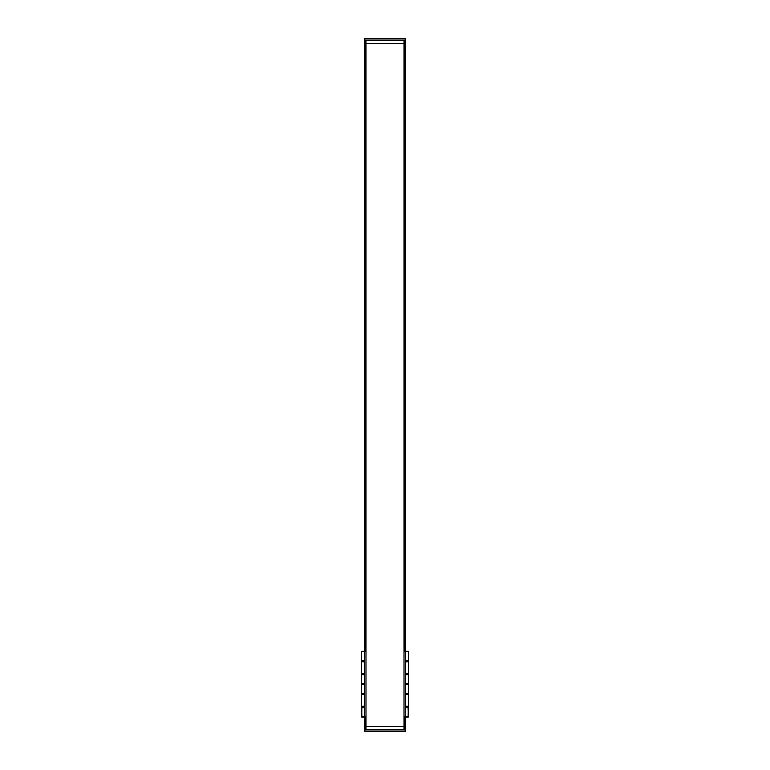 <?xml version="1.0" encoding="UTF-8"?>
<svg xmlns="http://www.w3.org/2000/svg" width="770" height="770" viewBox="0 0 770 770"><rect width="100%" height="100%" fill="white"/><g stroke="black" fill="none" stroke-linecap="round" stroke-linejoin="round"><path stroke-width="1.16" d="M365.201 717.043L365.201 728.526L364.999 717.043M365.991 728.526L365.596 729.912L404.404 729.912L404.009 728.526M365.596 728.526L364.605 728.526L364.605 717.043M405.395 717.043L405.395 731.5L364.807 731.5L364.999 728.526M405.193 731.5L405.193 728.526L404.404 728.526M364.807 731.5L364.807 717.043M405.395 728.526L405.193 717.043M404.009 726.553L404.009 729.912L365.991 729.912L365.991 726.553L404.009 726.553L404.009 43.447L365.991 43.447L365.991 40.088L404.009 40.088L404.009 43.447M365.991 726.553L404.009 726.447M404.009 41.474L404.404 40.088L365.596 40.088L365.991 41.474M404.404 41.474L405.395 41.474L405.395 716.649L408.129 716.649L408.36 707.736L408.36 651.314L404.009 651.314M365.991 651.314L361.64 651.314L361.64 707.736L361.871 716.649L364.605 716.649L364.605 38.5L405.193 38.5L405.193 651.314M364.807 38.5L364.807 41.474L365.596 41.474M405.193 38.5L405.395 41.474M364.605 41.474L364.807 651.314M365.991 43.447L365.991 726.447M365.991 43.553L404.009 43.553M406.878 683.385A0.597 0.597 0 0 0 406.281 683.981A0.597 0.597 0 0 0 406.878 684.578A0.597 0.597 0 0 0 407.474 683.981A0.597 0.597 0 0 0 406.878 683.385M363.122 683.385A0.597 0.597 0 0 0 362.526 683.981A0.597 0.597 0 0 0 363.122 684.578A0.597 0.597 0 0 0 363.719 683.981A0.597 0.597 0 0 0 363.122 683.385M363.122 706.08A0.674 0.674 0 0 0 362.449 706.754A0.674 0.674 0 0 0 363.122 707.428A0.674 0.674 0 0 0 363.796 706.754A0.674 0.674 0 0 0 363.122 706.08M363.122 693.202A0.674 0.674 0 0 0 362.449 693.876A0.674 0.674 0 0 0 363.122 694.55A0.674 0.674 0 0 0 363.796 693.876A0.674 0.674 0 0 0 363.122 693.202M363.122 673.404A0.674 0.674 0 0 0 362.449 674.077A0.674 0.674 0 0 0 363.122 674.751A0.674 0.674 0 0 0 363.796 674.077A0.674 0.674 0 0 0 363.122 673.404M363.122 660.535A0.674 0.674 0 0 0 362.449 661.209A0.674 0.674 0 0 0 363.122 661.882A0.674 0.674 0 0 0 363.796 661.209A0.674 0.674 0 0 0 363.122 660.535M406.878 660.535A0.674 0.674 0 0 0 406.204 661.209A0.674 0.674 0 0 0 406.878 661.882A0.674 0.674 0 0 0 407.551 661.209A0.674 0.674 0 0 0 406.878 660.535M406.878 673.404A0.674 0.674 0 0 0 406.204 674.077A0.674 0.674 0 0 0 406.878 674.751A0.674 0.674 0 0 0 407.551 674.077A0.674 0.674 0 0 0 406.878 673.404M406.878 693.202A0.674 0.674 0 0 0 406.204 693.876A0.674 0.674 0 0 0 406.878 694.55A0.674 0.674 0 0 0 407.551 693.876A0.674 0.674 0 0 0 406.878 693.202M406.878 706.08A0.674 0.674 0 0 0 406.204 706.754A0.674 0.674 0 0 0 406.878 707.428A0.674 0.674 0 0 0 407.551 706.754A0.674 0.674 0 0 0 406.878 706.08M404.009 716.649L405.395 716.649M364.605 716.649L365.991 716.649M408.129 707.938L408.36 716.812L404.009 716.812L408.36 717.043L404.009 717.043M361.871 707.938L361.64 716.812L365.991 716.812L361.64 717.043L365.991 717.043M404.799 728.526L404.799 717.043M404.799 651.314L404.799 41.474M365.201 41.474L365.201 651.314M405.001 41.474L405.001 651.314M405.001 717.043L405.001 728.526M364.999 651.314L364.999 41.474"/></g></svg>
